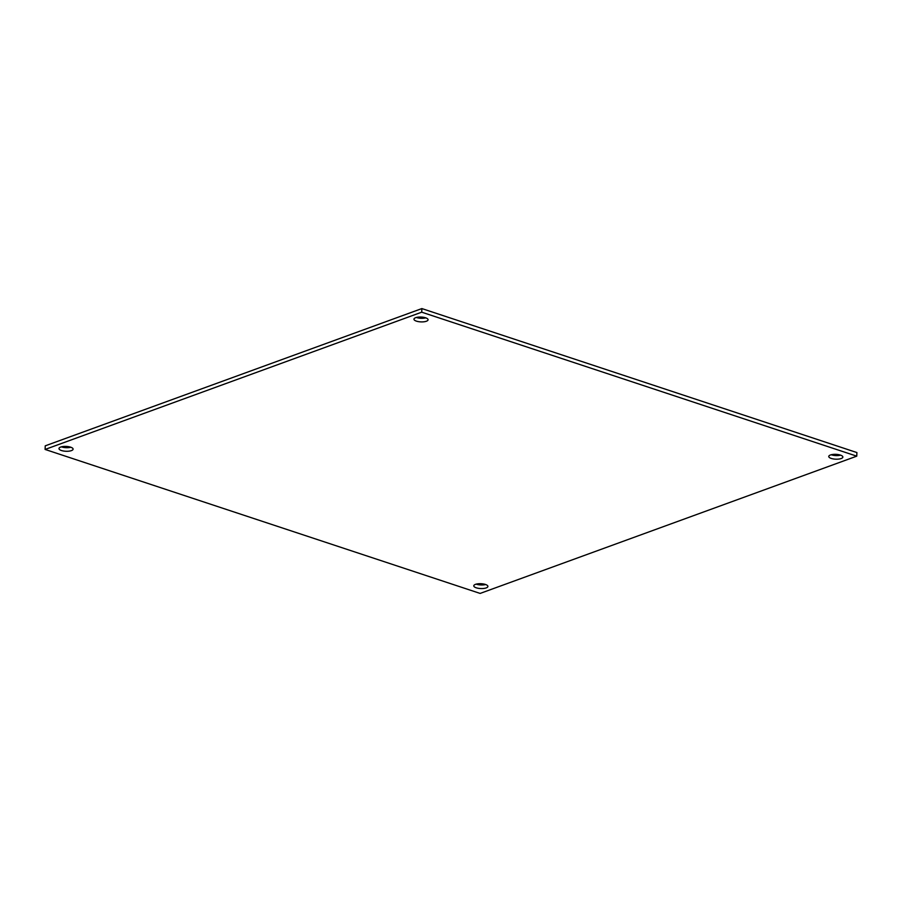 <?xml version="1.0" encoding="UTF-8"?>
<svg xmlns="http://www.w3.org/2000/svg" width="902" height="902" viewBox="0 0 902 902"><rect width="100%" height="100%" fill="white"/><g stroke="black" fill="none" stroke-linecap="round" stroke-linejoin="round"><path stroke-width="1.35" d="M45.1 449.444L45.247 445.836L421.865 308.574L856.9 452.556L856.753 456.164L480.135 593.426L45.1 449.444L421.719 312.182L421.865 308.574M831.17 454.755A7.058 2.424 -177.6 0 0 840.596 455.149M416.374 317.47A7.058 2.424 -177.6 0 0 425.8 317.865M476.2 584.135A7.058 2.424 -177.6 0 0 485.626 584.53M61.404 446.851A7.058 2.424 -177.6 0 0 70.83 447.245M421.719 312.182L856.753 456.164M841.171 458.532A7.058 2.424 2.4 0 1 833.313 458.926A7.058 2.424 2.4 0 1 828.758 456.457A7.058 2.424 2.4 0 1 835.906 454.337A7.058 2.424 2.4 0 1 842.863 457.055A7.058 2.424 2.4 0 1 841.171 458.532M426.375 321.247A7.058 2.424 2.4 0 1 418.517 321.642A7.058 2.424 2.4 0 1 413.95 319.173A7.058 2.424 2.4 0 1 421.11 317.053A7.058 2.424 2.4 0 1 428.067 319.77A7.058 2.424 2.4 0 1 426.375 321.247M486.201 587.912A7.058 2.424 2.4 0 1 478.342 588.307A7.058 2.424 2.4 0 1 473.787 585.838A7.058 2.424 2.4 0 1 480.935 583.707A7.058 2.424 2.4 0 1 487.892 586.424A7.058 2.424 2.4 0 1 486.201 587.912M71.405 450.617A7.058 2.424 2.4 0 1 63.546 451.023A7.058 2.424 2.4 0 1 58.98 448.553A7.058 2.424 2.4 0 1 66.139 446.422A7.058 2.424 2.4 0 1 73.096 449.14A7.058 2.424 2.4 0 1 71.405 450.617"/></g></svg>
